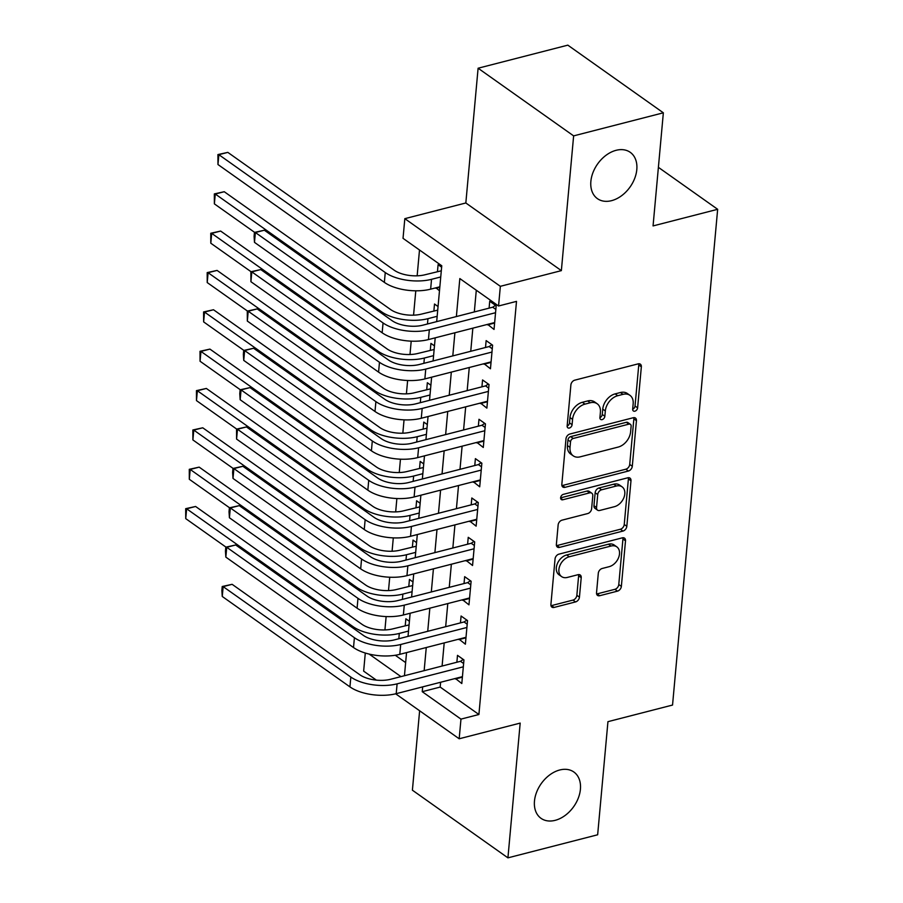 <?xml version="1.0" encoding="UTF-8"?>
<svg xmlns="http://www.w3.org/2000/svg" width="903" height="903" viewBox="0 0 903 903"><rect width="100%" height="100%" fill="white"/><g stroke="black" fill="none" stroke-linecap="round" stroke-linejoin="round"><path stroke-width="1.35" d="M634.899 411.181A3.048 2.133 125.3 0 0 637.608 407.851L641.344 366.81A4.357 3.048 125.3 0 0 640.34 364.169A4.357 3.048 125.3 0 0 638.173 363.864L574.76 380.163A4.357 3.048 125.3 0 0 570.888 384.926L567.152 425.968A3.048 2.133 125.3 0 0 567.863 427.819A3.048 2.133 125.3 0 0 569.375 428.033A3.048 2.133 125.3 0 0 572.084 424.692L572.57 419.387A13.929 9.764 125.3 0 1 584.963 404.126L590.246 402.772A13.929 9.764 125.3 0 1 597.176 403.754A13.929 9.764 125.3 0 1 600.405 412.231L599.919 417.536A3.048 2.133 125.3 0 0 600.619 419.398A3.048 2.133 125.3 0 0 602.132 419.613A3.048 2.133 125.3 0 0 604.852 416.272L605.326 410.967A13.929 9.764 125.3 0 1 617.731 395.706L623.014 394.351A13.929 9.764 125.3 0 1 629.944 395.333A13.929 9.764 125.3 0 1 633.161 403.81L632.676 409.115A3.048 2.133 125.3 0 0 633.387 410.967A3.048 2.133 125.3 0 0 634.899 411.181M632.676 409.24A3.048 2.133 125.3 0 0 635.035 406.023L638.76 364.981A4.357 3.048 125.3 0 0 638.681 363.762M567.14 426.092A3.048 2.133 125.3 0 0 569.5 422.864L569.985 417.558L572.57 419.387M599.908 417.66A3.048 2.133 125.3 0 0 602.267 414.443L602.752 409.138L605.326 410.967M559.736 769.988A28.388 19.9 125.3 0 0 536.608 792.191A28.388 19.9 125.3 0 0 541.032 818.332A28.388 19.9 125.3 0 0 555.153 820.342A28.388 19.9 125.3 0 0 578.281 798.139A28.388 19.9 125.3 0 0 573.845 771.997A28.388 19.9 125.3 0 0 559.736 769.988M616.128 150.304A28.388 19.9 125.3 0 0 593 172.518A28.388 19.9 125.3 0 0 597.436 198.66A28.388 19.9 125.3 0 0 611.545 200.669A28.388 19.9 125.3 0 0 634.674 178.455A28.388 19.9 125.3 0 0 630.249 152.325A28.388 19.9 125.3 0 0 616.128 150.304M596.533 592.752A4.357 3.048 125.3 0 0 597.538 595.404A4.357 3.048 125.3 0 0 599.705 595.709L617.494 591.138A4.357 3.048 125.3 0 0 621.366 586.363L625.508 540.795A4.357 3.048 125.3 0 0 624.504 538.143A4.357 3.048 125.3 0 0 622.336 537.838L558.934 554.149A4.357 3.048 125.3 0 0 555.052 558.912L550.909 604.479A4.357 3.048 125.3 0 0 551.914 607.132A4.357 3.048 125.3 0 0 554.081 607.437L575.572 601.917A4.357 3.048 125.3 0 0 579.444 597.143L581.216 577.638A4.357 3.048 125.3 0 0 580.211 574.997A4.357 3.048 125.3 0 0 578.044 574.692L567.389 577.423A11.649 8.161 125.3 0 1 561.598 576.599A11.649 8.161 125.3 0 1 559.781 565.876A11.649 8.161 125.3 0 1 569.274 556.767L611.015 546.033A11.649 8.161 125.3 0 1 616.805 546.857A11.649 8.161 125.3 0 1 618.623 557.58A11.649 8.161 125.3 0 1 609.13 566.689L602.177 568.484A4.357 3.048 125.3 0 0 598.305 573.247L596.533 592.752M440.619 682.262L440.179 687.07L478.906 714.499L460.97 719.115L459.175 738.778L395.672 693.809M663.355 112.807L573.631 135.879L478.105 68.222L567.829 45.15L663.355 112.807L653.061 225.919L717.659 209.304L672.543 705.051L607.945 721.666L597.651 834.778L507.926 857.85L520.184 723.1L459.175 738.778M478.105 68.222L465.835 202.972L561.361 270.629L573.631 135.879M561.361 270.629L500.352 286.319L498.558 305.993L459.83 278.564L456.376 316.558M478.906 714.499L516.505 301.376L498.558 305.993M628.42 471.027A4.357 3.048 125.3 0 0 632.292 466.264L636.446 420.685A4.357 3.048 125.3 0 0 635.441 418.044A4.357 3.048 125.3 0 0 633.274 417.728L569.861 434.038A4.357 3.048 125.3 0 0 565.989 438.802L561.835 484.38A4.357 3.048 125.3 0 0 562.84 487.022A4.357 3.048 125.3 0 0 565.007 487.327L628.42 471.027L625.835 469.199A4.357 3.048 125.3 0 0 629.718 464.435L633.861 418.857A4.357 3.048 125.3 0 0 633.782 417.637M630.983 480.746L626.829 526.314A4.357 3.048 125.3 0 1 622.957 531.077L559.544 547.387A4.357 3.048 125.3 0 1 557.377 547.071A4.357 3.048 125.3 0 1 556.372 544.43L558.144 524.925A4.357 3.048 125.3 0 1 562.027 520.162L587.74 513.547A4.357 3.048 125.3 0 0 591.612 508.773L592.786 495.837A4.357 3.048 125.3 0 0 591.781 493.196A4.357 3.048 125.3 0 0 589.614 492.88L562.84 499.765A3.048 2.133 125.3 0 1 561.327 499.551A3.048 2.133 125.3 0 1 560.853 496.752A3.048 2.133 125.3 0 1 563.337 494.359L627.811 477.789A4.357 3.048 125.3 0 1 629.967 478.093A4.357 3.048 125.3 0 1 630.983 480.746L628.398 478.917L624.244 524.485L626.829 526.314M419.624 710.774L412.4 790.193L507.926 857.85M409.409 621.298L405.865 618.781L405.233 625.666M412.987 581.95L409.443 579.444L408.811 586.329M416.565 542.613L413.021 540.096L412.4 546.981M420.143 503.264L416.599 500.747L415.978 507.633M423.733 463.916L420.188 461.41L419.556 468.296M427.311 424.579L423.767 422.062L423.135 428.948M430.889 385.231L427.345 382.714L426.724 389.599M434.467 345.883L430.923 343.377L430.302 350.262M438.057 306.535L434.512 304.029L433.88 310.914M487.62 324.358L494.031 329.437L496.176 305.824L489.719 301.252L489.099 308.137M484.042 363.706L490.453 368.774L492.598 345.172L486.141 340.6L485.521 347.486M480.464 403.043L486.864 408.122L489.02 384.52L482.563 379.949L481.931 386.834M476.874 442.391L483.286 447.47L485.442 423.857L478.985 419.285L478.353 426.171M473.296 481.739L479.707 486.807L481.852 463.205L475.396 458.634L474.775 465.519M469.718 521.076L476.129 526.156L478.274 502.553L471.817 497.982L471.197 504.867M466.14 560.424L472.551 565.504L474.696 541.89L468.239 537.319L467.619 544.204M462.562 599.773L468.962 604.841L471.118 581.239L464.661 576.667L464.029 583.552M458.972 639.11L465.384 644.189L467.528 620.587L461.083 616.015L460.451 622.901M476.299 290.224L474.323 311.941M472.845 328.15L470.745 351.278M469.267 367.498L467.167 390.627M465.688 406.847L463.578 429.975M462.11 446.184L459.999 469.312M458.521 485.532L456.421 508.66M454.943 524.88L452.843 548.008M451.365 564.228L449.254 587.356M447.786 603.565L445.676 626.693M444.197 642.913L442.098 666.042M455.394 678.458L461.805 683.537L463.95 659.924L457.494 655.352L456.873 662.238M419.5 249.996L417.152 275.821M415.786 290.811L413.563 315.17M411.204 341.153L409.985 354.518M407.625 380.502L406.406 393.855M404.047 419.85L402.828 433.203M400.458 459.187L399.25 472.551M396.88 498.535L395.661 511.899M393.302 537.883L392.083 551.236M389.724 577.22L388.504 590.585M386.134 616.568L384.926 629.933M395.266 655.262L405.65 662.61M441.635 267.198L438.09 264.681L437.458 271.566M435.98 287.786L439.479 290.8M717.659 209.304L658.389 167.337M376.348 680.117L363.649 671.132L365.297 653.027M436.68 321.615L441.759 265.764L403.031 238.336L404.826 218.661L500.352 286.319M465.835 202.972L404.826 218.661M422.672 686.867L422.243 691.687L460.97 719.115M454.898 332.767L452.798 355.895M451.319 372.115L449.22 395.243M447.741 411.463L445.642 434.591M444.163 450.8L442.052 473.928M440.585 490.148L438.474 513.276M436.996 529.497L434.896 552.625M433.417 568.834L431.318 591.962M429.839 608.182L427.729 631.31M426.261 647.53L424.15 670.658M404.454 675.715L406.553 652.587M408.032 636.378L410.143 613.25M411.61 597.03L413.721 573.902M415.199 557.682L417.299 534.553M418.778 518.345L420.877 495.216M422.356 478.996L424.466 455.868M425.934 439.648L428.045 416.52M429.523 400.311L431.623 377.183M433.101 360.963L435.201 337.835M369.124 654.065L400.966 676.618M440.179 687.07L422.243 691.687M435.935 288.294L439.806 287.301M487.575 324.866L494.607 323.048M483.997 364.202L491.029 362.396M480.419 403.551L487.451 401.745M476.829 442.899L483.873 441.082M473.251 482.236L480.283 480.43M469.673 521.584L476.705 519.778M466.095 560.932L473.127 559.115M462.505 600.269L469.549 598.463M458.927 639.617L465.971 637.811M455.349 678.966L462.381 677.16M629.944 395.333L627.359 393.505A13.929 9.764 125.3 0 0 620.429 392.523L623.014 394.351M602.752 409.138A13.929 9.764 125.3 0 1 615.146 393.877L620.429 392.523M597.176 403.754L594.592 401.925A13.929 9.764 125.3 0 0 587.672 400.943L590.246 402.772M569.985 417.558A13.929 9.764 125.3 0 1 582.39 402.298L587.672 400.943M561.914 485.6A4.357 3.048 125.3 0 0 562.422 485.498L625.835 469.199M631.129 426.205A3.048 2.133 125.3 0 0 630.418 424.354A3.048 2.133 125.3 0 0 628.906 424.139L573.247 438.452A3.048 2.133 125.3 0 0 570.527 441.781L570.019 447.38A13.929 9.764 125.3 0 0 573.247 455.857A13.929 9.764 125.3 0 0 580.166 456.839L618.216 447.064A13.929 9.764 125.3 0 0 630.61 431.803L631.129 426.205M630.418 424.354L627.833 422.525A3.048 2.133 125.3 0 0 626.321 422.311L628.906 424.139M573.247 455.857L570.662 454.028A13.929 9.764 125.3 0 1 567.434 445.551L567.953 439.953A3.048 2.133 125.3 0 1 570.662 436.623L626.321 422.311M556.451 545.649A4.357 3.048 125.3 0 0 556.959 545.559L620.372 529.248A4.357 3.048 125.3 0 0 624.244 524.485M591.781 493.196L589.207 491.367A4.357 3.048 125.3 0 0 587.04 491.051L560.616 497.846M614.424 506.685A11.649 8.161 125.3 0 0 623.917 497.576A11.649 8.161 125.3 0 0 622.099 486.852A11.649 8.161 125.3 0 0 616.309 486.028L601.601 489.81A4.357 3.048 125.3 0 0 597.718 494.573L596.544 507.509A4.357 3.048 125.3 0 0 597.549 510.161A4.357 3.048 125.3 0 0 599.716 510.466L614.424 506.685M622.099 486.852L619.514 485.024A11.649 8.161 125.3 0 0 613.724 484.2L616.309 486.028M597.549 510.161L594.964 508.333A4.357 3.048 125.3 0 1 593.96 505.68L595.145 492.745A4.357 3.048 125.3 0 1 599.016 487.981L613.724 484.2M628.398 478.917A4.357 3.048 125.3 0 0 628.319 477.698M616.805 546.857L614.221 545.028A11.649 8.161 125.3 0 0 608.43 544.204L611.015 546.033M561.598 576.599L559.013 574.771A11.649 8.161 125.3 0 1 557.196 564.048A11.649 8.161 125.3 0 1 566.689 554.939L608.43 544.204M550.988 605.699A4.357 3.048 125.3 0 0 551.496 605.608L572.987 600.089A4.357 3.048 125.3 0 0 576.859 595.314L578.631 575.809A4.357 3.048 125.3 0 0 578.552 574.59M596.612 593.971A4.357 3.048 125.3 0 0 597.12 593.881L614.909 589.309A4.357 3.048 125.3 0 0 618.781 584.534L622.935 538.967A4.357 3.048 125.3 0 0 622.856 537.748M441.307 270.81L425.076 274.749A22.18 10.08 -174.8 0 1 394.227 270.223L227.827 152.381L218.853 154.684L385.254 272.537A33.264 15.125 5.2 0 0 431.532 279.32L440.743 276.961M217.962 164.527L217.916 154.571L218.853 154.684L217.962 164.527L384.362 282.368A33.264 15.125 5.2 0 0 430.641 289.163L439.851 286.793M217.916 154.571L227.827 152.381M495.849 309.436L492.711 307.212L422.875 325.17A22.18 10.08 -174.8 0 1 392.026 320.633L264.353 230.22L255.38 232.522L383.053 322.947A33.264 15.125 5.2 0 0 429.331 329.742L495.555 312.709M254.488 242.365L254.093 236.338L254.454 232.41L255.38 232.522L254.488 242.365L382.161 332.778A33.264 15.125 5.2 0 0 428.44 339.573L494.652 322.552M492.711 307.212L495.487 305.338M254.454 232.41L264.353 230.22M437.718 310.147L421.498 314.097A22.18 10.08 -174.8 0 1 390.649 309.571L224.249 191.718L215.275 194.032L381.676 311.874A33.264 15.125 5.2 0 0 427.954 318.669L437.165 316.298M214.338 193.908L215.275 194.032L214.372 203.864L214.338 193.908L224.249 191.718M214.372 203.864L254.612 232.364M434.14 349.495L417.92 353.445A22.18 10.08 -174.8 0 1 387.06 348.919L220.659 231.066L211.697 233.369L378.086 351.222A33.264 15.125 5.2 0 0 424.376 358.017L433.587 355.647M210.76 233.256L211.697 233.369L210.794 243.212L210.76 233.256L220.659 231.066M210.794 243.212L251.034 271.713M430.562 388.843L414.342 392.782A22.18 10.08 -174.8 0 1 383.482 388.256L217.081 270.415L208.108 272.717L374.508 390.57A33.264 15.125 5.2 0 0 420.787 397.354L429.997 394.995M207.182 272.604L208.108 272.717L207.216 282.56L207.182 272.604L217.081 270.415M207.216 282.56L247.456 311.05M426.984 428.18L410.752 432.131A22.18 10.08 -174.8 0 1 379.903 427.604L213.503 309.752L204.529 312.066L370.93 429.907A33.264 15.125 5.2 0 0 417.209 436.702L426.419 434.332M203.593 311.941L204.529 312.066L203.638 321.897L203.593 311.941L213.503 309.752M203.638 321.897L243.878 350.398M492.27 348.784L489.133 346.56L419.297 364.507A22.18 10.08 -174.8 0 1 388.448 359.981L260.775 269.568L251.802 271.871L379.474 362.295A33.264 15.125 5.2 0 0 425.753 369.079L491.966 352.057M250.91 281.702L250.865 271.747L251.802 271.871L250.91 281.702L378.583 372.126A33.264 15.125 5.2 0 0 424.861 378.921L491.074 361.889M489.133 346.56L491.909 344.686M250.865 271.747L260.775 269.568M488.692 388.121L485.543 385.897L415.719 403.855A22.18 10.08 -174.8 0 1 384.859 399.329L257.197 308.905L248.223 311.219L375.896 401.632A33.264 15.125 5.2 0 0 422.175 408.427L488.388 391.405M247.32 321.05L247.287 311.095L248.223 311.219L247.32 321.05L374.993 411.475A33.264 15.125 5.2 0 0 421.283 418.258L487.496 401.237M485.543 385.897L488.331 384.023M247.287 311.095L257.197 308.905M485.103 427.469L481.965 425.245L412.14 443.204A22.18 10.08 -174.8 0 1 381.28 438.677L253.608 348.253L244.645 350.556L372.307 440.98A33.264 15.125 5.2 0 0 418.597 447.775L484.809 430.742M243.742 360.399L243.347 354.371L243.708 350.443L244.645 350.556L243.742 360.399L371.415 450.811A33.264 15.125 5.2 0 0 417.694 457.607L483.918 440.585M481.965 425.245L484.753 423.372M243.708 350.443L253.608 348.253M481.525 466.817L478.387 464.594L408.562 482.541A22.18 10.08 -174.8 0 1 377.702 478.014L250.029 387.601L241.056 389.904L368.729 480.328A33.264 15.125 5.2 0 0 415.008 487.112L481.231 470.091M240.164 399.736L239.769 393.719L240.13 389.791L241.056 389.904L240.164 399.736L367.837 490.16A33.264 15.125 5.2 0 0 414.116 496.955L480.34 479.922M478.387 464.594L481.164 462.72M240.13 389.791L250.029 387.601M423.405 467.528L407.174 471.479A22.18 10.08 -174.8 0 1 376.325 466.953L209.925 349.1L200.951 351.414L367.352 469.255A33.264 15.125 5.2 0 0 413.63 476.05L422.841 473.68M200.014 351.29L200.951 351.414L200.06 361.245L200.014 351.29L209.925 349.1M200.06 361.245L240.288 389.746M477.947 506.154L474.809 503.93L404.973 521.889A22.18 10.08 -174.8 0 1 374.124 517.363L246.451 426.938L237.478 429.252L365.151 519.665A33.264 15.125 5.2 0 0 411.429 526.46L477.653 509.439M236.586 439.084L236.541 429.128L237.478 429.252L236.586 439.084L364.259 529.508A33.264 15.125 5.2 0 0 410.538 536.292L476.75 519.27M474.809 503.93L477.585 502.057M236.541 429.128L246.451 426.938M419.816 506.876L403.596 510.827A22.18 10.08 -174.8 0 1 372.736 506.29L206.347 388.448L197.373 390.751L363.774 508.603A33.264 15.125 5.2 0 0 410.052 515.387L419.263 513.028M196.436 390.638L197.373 390.751L196.47 400.593L196.436 390.638L206.347 388.448M196.47 400.593L236.71 429.083M474.368 545.502L471.219 543.279L401.395 561.237A22.18 10.08 -174.8 0 1 370.546 556.711L242.873 466.287L233.9 468.589L361.572 559.013A33.264 15.125 5.2 0 0 407.851 565.809L474.064 548.776M233.008 478.432L232.602 472.404L232.963 468.476L233.9 468.589L233.008 478.432L360.669 568.845A33.264 15.125 5.2 0 0 406.96 575.64L473.172 558.618M471.219 543.279L474.007 541.405M232.963 468.476L242.873 466.287M416.238 546.213L400.018 550.164A22.18 10.08 -174.8 0 1 369.158 545.638L202.757 427.796L193.784 430.099L360.184 547.94A33.264 15.125 5.2 0 0 406.474 554.735L415.685 552.365M192.858 429.975L193.784 430.099L192.892 439.93L192.858 429.975L202.757 427.796M192.892 439.93L233.132 468.431M470.79 584.851L467.641 582.627L397.817 600.574A22.18 10.08 -174.8 0 1 366.957 596.048L239.295 505.635L230.321 507.937L357.983 598.362A33.264 15.125 5.2 0 0 404.273 605.145L470.486 588.124M229.418 517.769L229.023 511.753L229.385 507.825L230.321 507.937L229.418 517.769L357.091 608.193A33.264 15.125 5.2 0 0 403.37 614.988L469.594 597.955M467.641 582.627L470.429 580.753M229.385 507.825L239.295 505.635M412.66 585.562L396.428 589.512A22.18 10.08 -174.8 0 1 365.58 584.986L199.179 467.133L190.206 469.447L356.606 587.289A33.264 15.125 5.2 0 0 402.885 594.084L412.095 591.713M189.28 469.323L190.206 469.447L189.314 479.279L189.28 469.323L199.179 467.133M189.314 479.279L229.554 507.779M467.201 624.199L464.063 621.964L394.239 639.922A22.18 10.08 -174.8 0 1 363.378 635.396L235.706 544.972L226.732 547.286L354.405 637.699A33.264 15.125 5.2 0 0 400.684 644.494L466.907 627.472M225.84 557.117L225.445 551.101L225.806 547.162L226.732 547.286L225.84 557.117L353.513 647.541A33.264 15.125 5.2 0 0 399.792 654.336L466.016 637.304M464.063 621.964L466.851 620.101M225.806 547.162L235.706 544.972M409.082 624.91L392.85 628.86A22.18 10.08 -174.8 0 1 362.001 624.323L195.601 506.481L186.628 508.784L353.028 626.637A33.264 15.125 5.2 0 0 399.307 633.432L408.517 631.062M185.691 508.671L186.628 508.784L185.736 518.627L185.691 508.671L195.601 506.481M185.736 518.627L225.976 547.116M463.623 663.536L460.485 661.312L390.649 679.27A22.18 10.08 -174.8 0 1 359.8 674.744L232.127 584.32L223.154 586.623L350.827 677.047A33.264 15.125 5.2 0 0 397.106 683.842L463.329 666.809M222.262 596.465L221.867 590.438L222.228 586.51L223.154 586.623L222.262 596.465L349.935 686.878A33.264 15.125 5.2 0 0 396.214 693.673L462.426 676.652M460.485 661.312L463.262 659.438M222.228 586.51L232.127 584.32M635.035 406.023L637.608 407.851M569.5 422.864L572.084 424.692M602.267 414.443L604.852 416.272M615.146 393.877L617.731 395.706M582.39 402.298L584.963 404.126M638.76 364.981L641.344 366.81M562.422 485.498L565.007 487.327M633.861 418.857L636.446 420.685M629.718 464.435L632.292 466.264M570.662 436.623L573.247 438.452M567.953 439.953L570.527 441.781M567.434 445.551L570.019 447.38M620.372 529.248L622.957 531.077M556.959 545.559L559.544 547.387M587.04 491.051L589.614 492.88M560.628 498.196L562.84 499.765M599.016 487.981L601.601 489.81M595.145 492.745L597.718 494.573M593.96 505.68L596.544 507.509M566.689 554.939L569.274 556.767M578.631 575.809L581.216 577.638M576.859 595.314L579.444 597.143M572.987 600.089L575.572 601.917M551.496 605.608L554.081 607.437M622.935 538.967L625.508 540.795M618.781 584.534L621.366 586.363M614.909 589.309L617.494 591.138M597.12 593.881L599.705 595.709M431.532 279.32L430.641 289.163M385.254 272.537L384.362 282.368M429.331 329.742L428.44 339.573M383.053 322.947L382.161 332.778M427.954 318.669L427.469 323.985M381.676 311.874L381.551 313.217M424.376 358.017L423.891 363.333M378.086 351.222L377.973 352.565M420.787 397.354L420.313 402.67M374.508 390.57L374.384 391.902M417.209 436.702L416.723 442.019M370.93 429.907L370.806 431.25M425.753 369.079L424.861 378.921M379.474 362.295L378.583 372.126M422.175 408.427L421.283 418.258M375.896 401.632L374.993 411.475M418.597 447.775L417.694 457.607M372.307 440.98L371.415 450.811M415.008 487.112L414.116 496.955M368.729 480.328L367.837 490.16M413.63 476.05L413.145 481.367M367.352 469.255L367.228 470.598M411.429 526.46L410.538 536.292M365.151 519.665L364.259 529.508M410.052 515.387L409.567 520.715M363.774 508.603L363.649 509.947M407.851 565.809L406.96 575.64M361.572 559.013L360.669 568.845M406.474 554.735L405.989 560.052M360.184 547.94L360.06 549.284M404.273 605.145L403.37 614.988M357.983 598.362L357.091 608.193M402.885 594.084L402.399 599.4M356.606 587.289L356.482 588.632M400.684 644.494L399.792 654.336M354.405 637.699L353.513 647.541M399.307 633.432L398.821 638.748M353.028 626.637L352.904 627.98M397.106 683.842L396.214 693.673M350.827 677.047L349.935 686.878"/></g></svg>
